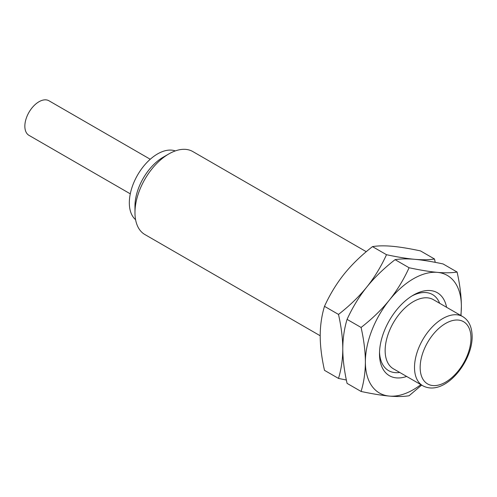<?xml version="1.0" encoding="UTF-8"?>
<svg xmlns="http://www.w3.org/2000/svg" width="497" height="497" viewBox="0 0 497 497"><rect width="100%" height="100%" fill="white"/><g stroke="black" fill="none" stroke-linecap="round" stroke-linejoin="round"><path stroke-width="0.75" d="M366.264 251.693L192.811 151.554A47.917 27.664 120 0 0 168.856 153.927A47.917 27.664 120 0 0 134.973 212.61L134.973 206.093A39.934 23.055 120 0 1 163.209 157.182L168.856 153.927M435.217 262.354L434.502 258.993L420.487 250.904C409.366 248.525 399.936 246.984 392.201 246.282C384.516 245.611 377.944 245.717 372.489 246.618C361.362 255.296 351.932 264.423 344.197 273.996C336.519 283.601 329.946 294.379 324.485 306.326C321.665 315.663 320.236 325.504 320.198 335.854C320.236 346.254 321.665 357.741 324.485 370.333L338.5 378.422L346.366 380.012M372.489 246.618L386.504 254.706C381.044 266.659 374.471 277.432 366.792 287.036C359.107 296.641 352.535 307.419 347.074 319.372C344.253 328.703 342.824 338.544 342.787 348.894C342.75 359.25 341.321 369.091 338.5 378.422M434.502 258.993C429.048 259.888 422.475 259.999 414.79 259.322C407.105 258.651 400.532 258.763 395.078 259.658C383.951 268.337 374.521 277.463 366.792 287.036C359.058 296.616 349.627 305.742 338.5 314.421C341.321 327.014 342.75 338.5 342.787 348.894C342.824 359.294 344.253 370.787 347.074 383.373L361.089 391.462C372.216 393.841 381.646 395.382 389.381 396.084C397.06 396.755 403.632 396.649 409.093 395.749L421.636 385.1M347.074 319.372L361.089 327.461C363.91 340.054 365.338 351.547 365.376 361.94C365.338 372.29 363.91 382.131 361.089 391.462M324.485 306.326L338.5 314.421M460.992 315.601L461.378 306.512C461.34 296.113 459.911 284.626 457.091 272.033L443.076 263.944C431.955 261.565 422.525 260.024 414.79 259.322C407.055 258.62 397.631 257.079 386.504 254.706M361.089 327.461C372.216 318.782 381.646 309.656 389.381 300.082A67.884 39.195 -60 0 1 437.379 272.368C429.644 271.666 420.22 270.126 409.093 267.746C403.632 279.699 397.06 290.478 389.381 300.082A67.884 39.195 -60 0 0 365.376 361.94A67.884 39.195 120 0 0 389.381 396.084A67.884 39.195 120 0 0 420.86 384.653M460.794 315.489A67.884 39.195 120 0 0 461.378 306.512A67.884 39.195 -60 0 0 437.379 272.368C445.063 273.039 451.636 272.928 457.091 272.033M446.586 307.289A47.917 27.664 -60 0 0 413.38 295.1A47.917 27.664 -60 0 0 379.497 353.789A47.917 27.664 120 0 0 406.658 376.453M439.671 303.294A43.922 25.359 120 0 0 411.938 295.97M433.347 299.641A39.934 23.055 120 0 0 402.576 310.339A39.934 23.055 120 0 0 385.144 350.528A39.934 23.055 -60 0 0 393.413 368.805L422.779 385.759A39.934 23.055 -60 0 1 414.51 367.482A39.934 23.055 120 0 1 431.936 327.293A39.934 23.055 120 0 1 462.713 316.595L433.347 299.641M379.528 352.106A43.922 25.359 120 0 0 399.737 372.458M395.078 259.658L409.093 267.746M320.198 335.761L144.894 234.547A47.917 27.664 -60 0 1 134.973 212.61M175.298 150.92A39.934 23.055 120 0 0 145.385 164.14A39.934 23.055 120 0 0 129.326 202.832A39.934 23.055 -60 0 0 135.588 219.693M150.249 159.257L48.948 100.767A19.967 11.53 120 0 0 33.566 106.116A19.967 11.53 120 0 0 24.85 126.213A19.967 11.53 -60 0 0 28.988 135.352L130.289 193.836M470.982 338.134A35.939 20.75 120 0 0 445.567 323.466A35.939 20.75 120 0 0 420.158 367.482A35.939 20.75 -60 0 0 445.567 382.156A35.939 20.75 -60 0 0 470.982 338.134M422.779 385.759C444.125 397.209 472.436 362.425 472.15 336.506C471.97 326.902 468.826 320.267 462.713 316.595"/></g></svg>
